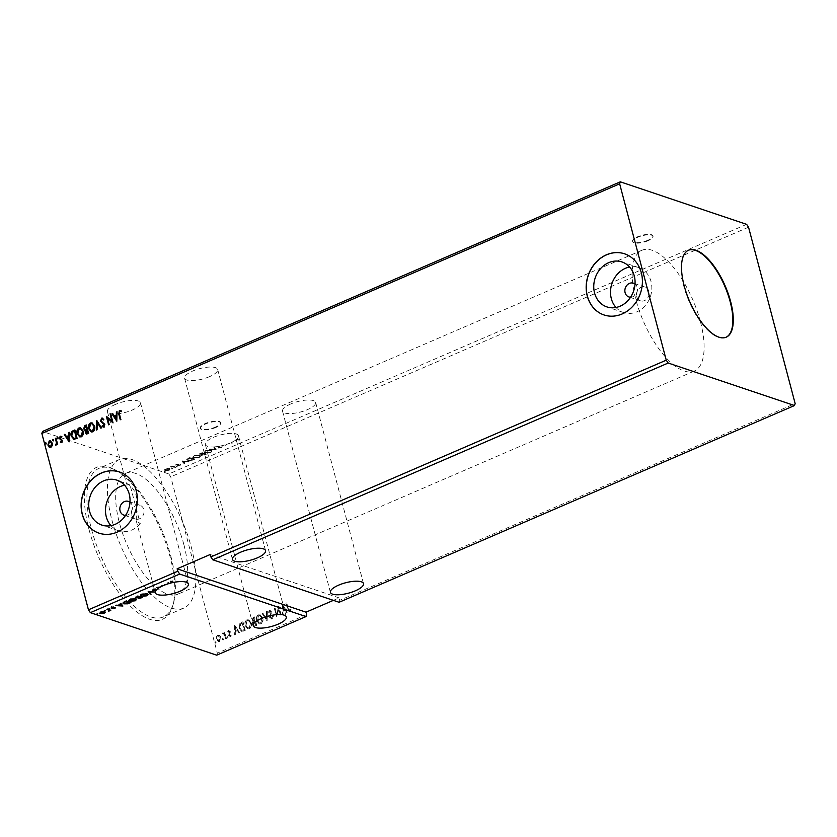 <?xml version="1.0" encoding="UTF-8"?>
<svg xmlns="http://www.w3.org/2000/svg" width="837" height="837" viewBox="0 0 837 837"><rect width="100%" height="100%" fill="white"/><g stroke="black" fill="none" stroke-linecap="round" stroke-linejoin="round"><path stroke-width="0.63" stroke-dasharray="4.18 3.14" d="M647.869 240.261A10.536 3.317 -14.8 0 1 632.531 241.223A10.536 3.317 -14.8 0 1 637.553 236.798A10.536 3.317 -14.8 0 1 652.891 235.835A10.536 3.317 -14.8 0 1 647.869 240.261M647.995 240.742A10.536 3.317 -14.8 0 1 632.657 241.705A10.536 3.317 -14.8 0 1 637.689 237.279A10.536 3.317 -14.8 0 1 653.027 236.316A10.536 3.317 -14.8 0 1 647.995 240.742M215.611 427.006A10.536 3.317 -14.8 0 1 200.273 427.969A10.536 3.317 -14.8 0 1 205.306 423.543A10.536 3.317 -14.8 0 1 220.644 422.58A10.536 3.317 -14.8 0 1 215.611 427.006M215.747 427.498A10.536 3.317 -14.8 0 1 200.409 428.45A10.536 3.317 -14.8 0 1 205.431 424.024A10.536 3.317 -14.8 0 1 220.769 423.072A10.536 3.317 -14.8 0 1 215.747 427.498M209.512 376.65A17.117 5.399 -14.8 0 1 184.579 378.198A17.117 5.399 -14.8 0 1 192.751 371.011A17.117 5.399 -14.8 0 1 217.672 369.452A17.117 5.399 -14.8 0 1 209.512 376.65M290.711 403.978A17.117 5.399 165.2 0 0 282.55 411.166A17.117 5.399 165.2 0 0 307.472 409.617A17.117 5.399 165.2 0 0 315.643 402.43A17.117 5.399 165.2 0 0 290.711 403.978M214.377 446.874A17.117 5.399 -14.8 0 0 218.551 446.383L218.687 446.864A17.117 5.399 165.2 0 0 219.461 446.728L219.336 446.247A17.117 5.399 -14.8 0 0 224.85 444.918L226.136 445.786L226.241 444.489A17.117 5.399 -14.8 0 0 229.202 443.411L229.997 444.123L230.593 443.872L229.809 443.16A17.117 5.399 -14.8 0 0 230.28 442.961A17.117 5.399 -14.8 0 0 231.347 442.491L231.975 442.187A17.117 5.399 -14.8 0 0 234.381 440.858L236.693 440.691L234.841 440.576A17.117 5.399 -14.8 0 0 236.055 439.707L239.215 439.687L240.146 438.891L236.452 439.394A17.117 5.399 -14.8 0 0 238.451 435.774A17.117 5.399 -14.8 0 0 213.529 437.322A17.117 5.399 -14.8 0 0 205.358 444.52A17.117 5.399 -14.8 0 0 214.335 446.885L213.853 447.628L215.266 449.113L209.323 449.05L216.312 449.5L214.513 447.366A17.117 5.399 -14.8 0 1 214.46 447.366M226.377 444.97A17.117 5.399 -14.8 0 1 224.986 445.399M229.945 443.652A17.117 5.399 -14.8 0 1 229.328 443.903M124.567 485.219A23.698 20.287 -71.4 0 1 130.049 484.989L140.281 523.711L136.253 520.781L136.421 496.456C133.47 483.273 120.089 481.442 130.049 484.989L116.939 480.156M155.096 591.581L155.096 591.571A17.117 5.399 -14.8 0 0 155.096 591.581L154.531 592M156.257 590.095L156.132 589.614A17.117 5.399 165.2 0 0 155.87 589.928L155.933 590.137M158.936 587.333A17.117 5.399 -14.8 0 1 159.857 586.779L159.982 587.26M161.729 585.785L162.284 585.555A17.117 5.399 -14.8 0 1 162.849 585.262L162.974 585.754M115.569 404.355A17.117 5.399 165.2 0 0 107.398 411.542A17.117 5.399 165.2 0 0 132.319 409.994A17.117 5.399 165.2 0 0 140.49 402.806A17.117 5.399 165.2 0 0 115.569 404.355M688.391 250.273A47.395 19.397 66.6 0 0 688.171 250.368A47.395 19.397 66.6 0 0 683.756 286.066A47.395 19.397 66.6 0 0 725.763 337.384A47.395 19.397 66.6 0 0 725.982 337.28M125.55 515.393A7.24 6.204 -71.4 0 0 132.204 505.632A7.24 6.204 -71.4 0 0 129.986 502.2M131.681 514.776A7.24 6.204 -71.4 0 0 135.437 519.024A7.24 6.204 -71.4 0 0 141.997 516.963A7.24 6.204 -71.4 0 0 143.807 509.534A7.24 6.204 -71.4 0 0 140.051 505.297A7.24 6.204 -71.4 0 0 133.491 507.348A7.24 6.204 -71.4 0 0 131.681 514.776M630.575 297.208A7.24 6.204 -71.4 0 0 637.239 287.447A7.24 6.204 -71.4 0 0 635.021 284.015M636.706 296.591A7.24 6.204 -71.4 0 0 640.462 300.828A7.24 6.204 -71.4 0 0 647.022 298.767A7.24 6.204 -71.4 0 0 648.832 291.349A7.24 6.204 -71.4 0 0 645.076 287.101A7.24 6.204 -71.4 0 0 638.516 289.163A7.24 6.204 -71.4 0 0 636.706 296.591M615.99 307.461A23.698 20.287 -71.4 0 0 623.607 312.525A23.698 20.287 -71.4 0 0 645.086 305.787A23.698 20.287 -71.4 0 0 651.019 281.483A23.698 20.287 -71.4 0 0 638.725 267.599A23.698 20.287 -71.4 0 0 629.591 267.024M110.955 525.646A23.698 20.287 -71.4 0 0 118.582 530.71A23.698 20.287 -71.4 0 0 140.281 523.711M99.028 533.159A32.256 27.621 -71.4 0 0 99.101 533.179A32.256 27.621 -71.4 0 0 128.333 524.014A32.256 27.621 -71.4 0 0 136.4 490.942A32.256 27.621 -71.4 0 0 119.67 472.047A32.256 27.621 -71.4 0 0 119.607 472.026M604.063 314.974A32.256 27.621 -71.4 0 0 604.126 314.994A32.256 27.621 -71.4 0 0 633.358 305.819A32.256 27.621 -71.4 0 0 641.435 272.747A32.256 27.621 -71.4 0 0 624.705 253.852A32.256 27.621 -71.4 0 0 624.643 253.831M89.057 529.675A82.811 33.888 66.6 0 0 133.365 608.959A82.811 33.888 66.6 0 0 172.903 605.224A82.811 33.888 66.6 0 0 170.131 556.961A82.811 33.888 66.6 0 0 114.198 469.348A82.811 33.888 66.6 0 0 89.057 529.675M170.779 555.988A80.959 33.135 -113.4 0 1 173.479 603.184A80.959 33.135 -113.4 0 1 163.246 616.974A80.959 33.135 -113.4 0 1 91.505 529.308A80.959 33.135 -113.4 0 1 99.028 468.322A80.959 33.135 -113.4 0 1 116.081 470.331A80.959 33.135 -113.4 0 1 170.779 555.988M183.878 544.636A65.82 26.941 -113.4 0 1 177.758 594.218A65.82 26.941 -113.4 0 1 119.429 522.947A65.82 26.941 -113.4 0 1 125.54 473.365A65.82 26.941 -113.4 0 1 183.878 544.636M700.37 321.492A65.82 26.941 -113.4 0 1 694.25 371.073A65.82 26.941 -113.4 0 1 635.921 299.803A65.82 26.941 -113.4 0 1 642.042 250.221A65.82 26.941 -113.4 0 1 700.37 321.492M191.286 547.126A80.959 33.135 -113.4 0 1 183.763 608.112A80.959 33.135 -113.4 0 1 112.012 520.447A80.959 33.135 -113.4 0 1 119.545 459.461A80.959 33.135 -113.4 0 1 191.286 547.126M206.017 453.947L201.508 452.43L199.75 454.041L201.435 454.052L201.372 454.962L206.143 454.428L201.508 452.43M201.633 452.911L199.886 454.522L199.363 453.738L199.886 454.522L201.435 454.052L201.497 455.454L204.479 454.606M192.74 459.68L194.54 458.906L190.03 457.389L188.859 457.891L186.703 459.555L187.185 458.739L187.593 460.214L192.876 460.162L194.54 458.906M176.398 464.158L175.718 464.817L177.779 464.221L177.716 465.487L180.687 464.587L178.323 465.236L178.396 463.97L175.718 464.817M175.854 465.299L177.779 464.221L177.402 465.226M177.528 465.717L180.823 465.069L178.448 465.717L178.438 464.681M175.634 467.067L172.338 465.958L170.319 466.879L172.715 466.607L175.77 467.548L172.338 465.958M167.703 468.343L164.502 469.724L165.088 470.363L168.969 469.996L169.451 468.479L165.548 468.846M165.684 469.327L164.502 469.724L165.224 470.844L168.969 469.996M169.095 470.478L170.026 468.94L167.829 468.825M746.625 224.347L168.823 473.972L42.499 431.463M165.224 471.325L164.24 471.754L165.224 471.325L165.234 472.141L165.224 471.325M164.355 471.409L164.366 472.235L165.234 472.141L164.355 471.409M172.652 468.113L171.658 468.542L172.652 468.113L172.652 468.94L172.652 468.113M171.773 468.207L171.784 469.023L172.652 468.94L171.773 468.207M177.203 466.146L176.209 466.575L177.203 466.146L177.214 466.973L177.203 466.146M176.325 466.24L176.335 467.056L177.214 466.973L176.325 466.24M182.016 460.852L183.952 463.478L184.6 463.196L183.941 462.369L186.107 461.428L188.995 461.302L181.911 460.894M199.426 455.077L194.1 455.537L192.636 456.992L193.473 457.63L198.798 457.148C200.535 456.186 200.744 455.495 199.426 455.077L200.367 456.186L199.426 455.077M210.903 450.118L205.588 450.578L204.113 452.032L204.95 452.671L210.286 452.189C212.012 451.227 212.221 450.536 210.903 450.118L211.845 451.227L210.903 450.118M229.202 443.411L229.809 443.16M214.335 446.885L213.728 447.146M218.551 446.383L218.572 447.669L221.418 447.376L222.171 446.299L219.158 447.408L219.336 446.247M218.687 446.864L218.698 448.151L221.418 447.376M221.543 447.858L222.171 446.299L221.125 447.69L219.284 447.9L219.461 446.728M224.85 444.918L226.011 445.305L226.241 444.489M213.853 447.628L215.402 449.595L209.449 449.532L216.438 449.982L214.513 447.366M231.776 443.348L232.424 443.076L231.975 442.187M234.381 440.858L236.044 440.973M236.18 441.455L236.819 441.172L234.841 440.576M236.055 439.707L239.34 440.178L240.282 439.373L238.88 440.011L236.452 439.394M158.842 587.344L157.743 586.967L159.857 586.779M164.418 584.603L165.13 584.331A17.117 5.399 -14.8 0 0 164.418 584.603L164.46 584.76M339.09 602.284L339.738 600.307L795.15 403.56M333.377 600.37L339.1 597.89L339.738 600.307M306.656 614.599L217.348 653.184L170.748 476.828L168.823 473.972M748.55 227.193L170.748 476.828M219.849 635.471L217.976 635.137L216.647 636.852L216.647 639.301L218.467 641.613L219.671 641.54L220.999 637.417L219.849 635.471M226.367 638.516L224.734 632.343L224.379 633.504L222.684 633.347L224.578 634.624L225.77 638.777L226.367 638.516L224.734 632.343M224.473 632.259L223.887 632.51L224.379 633.504L222.684 633.347M228.825 630.46L227.905 631.83L228.396 632.207L228.982 631.234L229.777 631.809L228.899 635.565L230.614 636.811L231.619 635.44L231.127 635.011L230.489 636.015L229.495 635.335L230.384 631.59L228.825 630.46M229.526 632.353L228.637 635.471L230.363 636.716L231.357 635.356L230.866 634.927L230.227 635.932L229.233 635.252L230.123 631.506L228.564 630.366L227.654 631.747L228.135 632.123L228.731 631.14L229.788 632.437M229.903 636.842L230.614 636.811L229.903 636.842M230.489 636.015L229.233 635.252L230.489 636.015M243.473 631.129L245.272 630.355L243.033 621.901L241.862 622.404L240.114 623.502L239.434 628.284L241.663 631.36L245.272 630.355M256.75 625.396L254.511 616.942L253.423 617.413L252.199 620.28L253.402 621.765L252.753 624.454L254.082 626.139L256.75 625.396L254.511 616.942M267.139 620.908L267.38 611.387L266.731 611.659L266.553 618.888L262.975 613.28L262.337 613.563L267.045 620.949L267.38 611.387M280.594 615.09L281.19 614.839L278.962 606.375L276.765 614.358L275.101 608.049L274.505 608.3L276.733 616.764L278.941 608.802L280.343 615.007L281.19 614.839M288.263 608.625L286.777 603.006L286.181 603.257L287.687 608.97L289.884 611.324L291.088 609.713L290.606 609.2L288.985 610.382L289.665 610.455L288.001 608.541L286.777 603.006M286.516 602.912L285.919 603.174L287.436 608.886L289.623 611.23L288.796 611.292L289.884 611.324L291.088 609.713M282.718 604.753L282.383 614.327L283.021 614.044L283.105 610.989L285.271 610.058L286.777 612.422L287.426 612.14L282.624 604.795M272.088 619.003L273.343 616.409L272.747 616.189L271.91 618.124L270.445 617.151L271.606 611.512L269.702 610.142L268.593 612.213L269.19 612.527L269.943 611L271 611.732L269.859 617.424L272.088 619.003L270.926 618.972L272.088 619.003M268.332 612.129L268.939 612.443L269.681 610.916L270.738 611.648L269.598 617.34L271.837 618.92L273.082 616.325L272.485 616.105L271.648 618.041L270.194 617.068L271.345 611.428L269.441 610.047L270.497 610.1L269.441 610.047L268.593 612.213M269.943 611L271 611.732L269.943 611M262.766 618.124L260.223 614.85L258.654 614.913C256.75 616.314 256.132 618.229 256.823 620.656L259.365 623.91L260.956 623.816C262.828 622.425 263.425 620.52 262.766 618.124L259.962 614.766L258.654 614.913M251.288 623.084L248.746 619.809L247.177 619.872C245.262 621.274 244.655 623.188 245.335 625.616L247.888 628.869L249.478 628.775C251.351 627.384 251.947 625.48 251.288 623.084L248.484 619.725L247.177 619.872M235.019 625.365L234.684 634.927L235.323 634.655L235.406 631.6L237.572 630.659L239.079 633.034L239.727 632.751L234.925 625.406M228.093 637.114L227.413 636.622L227.099 637.543L227.779 638.035L228.093 637.114L227.413 636.622L226.848 637.449L227.779 638.035L228.093 637.114M223.542 639.081L222.862 638.589L222.548 639.51L223.228 640.002L223.542 639.081L222.862 638.589L222.286 639.416L223.228 640.002L223.542 639.081M216.113 642.282L215.433 641.791L215.13 642.711L215.81 643.203L216.113 642.282L215.433 641.791L214.868 642.628L215.81 643.203L216.113 642.282M216.689 655.172L217.348 653.184M290.355 609.106L290.02 610.163M289.759 610.079L288.001 608.541M282.362 604.712L282.383 614.327M282.121 614.232L283.021 614.044M282.77 613.96L283.105 610.989M282.843 610.905L285.271 610.058M285.009 609.964L286.777 612.422M286.526 612.339L287.426 612.14M287.164 612.056L282.456 604.67M282.864 609.922L282.948 606.731L284.528 609.21L282.864 609.922L283.209 606.815L284.789 609.294L283.126 610.016M280.929 614.745L278.962 606.375M278.575 606.344L276.765 614.358M276.503 614.264L275.101 608.049M274.243 608.217L276.733 616.764M276.618 616.618L278.941 608.802M278.679 608.719L280.343 615.007M266.48 611.575L266.553 618.888M266.292 618.805L262.975 613.28M262.075 613.479L267.045 620.949M258.392 614.829C256.488 616.231 255.881 618.145 256.561 620.562L256.823 620.656M256.561 620.562L259.114 623.816L260.956 623.816M260.694 623.732C262.567 622.33 263.174 620.437 262.504 618.041M260.485 622.854L259.156 622.906L257.158 620.311L258.591 615.708L259.878 615.666L261.918 618.292L260.746 622.948L259.418 623L257.409 620.395L258.853 615.791L260.14 615.76L262.169 618.376L260.746 622.948M254.26 616.859L253.161 617.329L252.199 620.28M251.937 620.186L253.402 621.765M253.14 621.671L252.753 624.454M252.492 624.36L253.831 626.055L255.201 626.066M254.95 625.971L256.488 625.312M253.621 622.194L254.835 621.556L255.672 624.695L253.935 625.166L253.088 624.109L253.621 622.194L255.097 621.64L255.923 624.789L254.186 625.249L253.339 624.193L253.873 622.278M252.533 619.945L253.893 617.978L254.605 620.688L253.329 620.981L254.563 620.908L252.795 620.039L254.155 618.062L254.866 620.772L252.795 620.039M246.915 619.788C245.011 621.19 244.394 623.105 245.084 625.521L245.335 625.616M245.084 625.521L247.626 628.775L249.478 628.775M249.217 628.692C251.09 627.29 251.696 625.396 251.027 623M249.007 627.813L247.679 627.865L245.67 625.27L247.114 620.667L248.401 620.625L250.43 623.251L249.269 627.907L247.94 627.959L245.932 625.354L247.375 620.751L248.652 620.719L250.692 623.335L249.269 627.907M245.011 630.271L243.033 621.901M242.782 621.818L240.114 623.502M239.853 623.419L239.434 628.284M239.173 628.2L241.401 631.276L243.222 631.046M242.019 623.105L244.184 629.654L241.757 630.418L240.02 628.032L240.637 624.172L242.667 623.021L244.446 629.748L241.903 630.407L239.769 627.938L240.376 624.078L242.28 623.188M234.663 625.323L234.684 634.927M234.423 634.844L235.323 634.655M235.071 634.561L235.406 631.6M235.145 631.506L237.572 630.659M237.31 630.575L239.079 633.034M238.827 632.939L239.727 632.751M239.466 632.667L234.758 625.281M235.176 630.533L235.249 627.332L236.829 629.822L235.176 630.533L235.511 627.426L237.091 629.905L235.427 630.617M228.731 631.14L229.516 631.726L228.731 631.14M227.831 637.03L227.151 636.538L227.831 637.03M226.848 637.449L227.528 637.94L226.848 637.449M224.128 633.421L222.82 632.845L224.128 633.421M222.422 633.253L223.144 633.881M222.883 633.787L224.578 634.624M224.316 634.53L225.77 638.777M225.519 638.694L226.116 638.432M223.28 638.997L222.6 638.505L223.28 638.997M222.286 639.416L222.977 639.907L222.286 639.416M217.714 635.053L216.385 636.758L216.396 639.206L218.216 641.529L219.409 641.445L220.748 637.323L219.587 635.388L217.976 635.137M219.21 640.692L218.342 640.734L219.472 640.776L217.243 639.049L218.175 635.9L219.001 635.858L217.923 635.817L220.152 637.585L219.21 640.692L216.992 638.955L217.923 635.817L220.413 637.679L219.21 640.692M215.862 642.199L215.182 641.707L215.862 642.199M214.868 642.628L215.548 643.119L214.868 642.628M45.732 443.987L46.307 443.15L45.627 442.658L46.045 443.066M45.993 444.07L45.313 443.579L45.993 444.07M86.619 425.07L88.596 433.44M88.858 433.524L86.441 434.11M85.677 430.553L84.976 430.406M86.253 426.19L84.485 428.67L85.813 429.768M87.31 430.197L86.023 432.394L87.414 433.179M92.196 422.936L94.591 426.096M94.853 426.179C95.533 428.575 94.947 430.49 93.106 431.923L92.844 431.84M93.106 431.923L91.327 431.976M92.101 423.815L90.961 423.92L89.517 428.534L91.411 431.065M97.008 420.582L101.465 427.874M101.716 427.969L100.817 428.157M97.5 422.643L97.061 429.779M97.322 429.862L96.412 430.061M101.852 418.249L103.809 419.253M104.07 419.347L103.443 419.892M102.532 419.044L101.863 419.013M102.124 419.096L101.162 420.906M101.423 420.99L101.58 421.649M101.832 421.743L104.112 423.344M104.374 423.428L104.761 424.495M105.012 424.589L103.903 427.069M104.154 427.152L103.233 427.132M102.616 425.646L103.934 426.284M121.103 410.821L119.639 410.559L121.355 410.904L121.229 411.689L119.879 411.427L119.628 413.959L120.852 419.494M121.114 419.588L120.266 419.755M120.036 411.291L120.967 411.595M117.034 411.93L116.803 421.252M112.901 413.719L114.407 416.083M116.552 416.125L114.889 416.836L116.469 419.316M111.059 414.503L113.037 422.873M107.774 418.322L109.176 424.547M109.438 424.631L108.59 424.798M106.749 416.376L112.127 421.053M80.708 427.895L83.114 431.055M83.376 431.139C84.056 433.535 83.47 435.449 81.628 436.883L81.367 436.799M81.628 436.883L79.839 436.935M80.614 428.774L79.484 428.879L78.04 433.493L79.923 436.025M75.142 430.03L77.119 438.4M77.37 438.483L74.033 439.394M74.284 439.477L73.666 439.331M74.775 431.149L72.61 432.331L72.076 435.941L74.388 438.546M69.335 432.53L69.105 441.863M65.202 434.319L66.709 436.694M68.854 436.726L67.19 437.448L68.77 439.927M61.614 436.485L60.431 436.265L61.875 436.569L61.687 437.291L60.703 436.987L60.233 438.295L62.712 440.597L61.76 442.616M62.011 442.7L60.641 442.323L62.011 442.7M60.85 441.643L61.781 441.957M61.08 440L60.097 439.456L61.08 440M60.442 436.904L61.425 437.207M61.08 439.101L60.274 438.745M57.711 438.808L58.015 437.887M57.973 438.891L57.282 438.4L57.973 438.891M56.236 438.19L57.617 444.29M57.868 444.374L57.021 444.541M57.042 443.715L56.016 445.096M56.278 445.179L55.504 445.075M53.16 440.775L53.463 439.854M53.411 440.858L52.731 440.367L53.411 440.858M50.555 440.879L52.501 443.233L52.239 445.587M52.501 445.671L50.911 447.303M51.172 447.387L49.299 447.063M50.419 441.674L49.686 441.748L48.734 444.855L50.973 446.634M164.627 470.206L165.224 470.844L164.627 470.206M168.687 470.342L165.82 470.593L165.224 469.756L165.684 470.112L165.956 468.982L168.854 468.741L169.44 469.588L168.98 469.222L168.687 470.342L165.684 470.112L168.854 468.741L168.561 469.86M172.464 466.439L171.752 466.219M172.359 466.858L170.654 466.638M171.083 467.349L171.156 466.732M171.282 467.224L172.715 466.607M172.84 467.098L175.048 467.328M175.174 467.81L175.77 467.548M178.574 465.163L178.71 464.221M178.836 464.702L178.396 463.97M178.522 464.451L176.523 464.65M182.037 461.375L183.952 463.478M184.077 463.96L184.6 463.196M184.726 463.677L183.941 462.369M184.067 462.851L186.107 461.428M186.243 461.919L188.346 461.574M188.482 462.055L188.995 461.302M189.12 461.783L182.142 461.333M183.858 462.589L183.177 461.721L185.521 461.867L183.858 462.589L183.052 461.239L185.395 461.386L183.732 462.108M194.665 459.387L190.03 457.389M190.156 457.87L187.31 459.22L187.593 460.214M187.718 460.695L192.876 460.162M189.633 458.446L193.609 459.482L188.315 460.444L188.053 459.231L189.894 457.797L193.483 459L188.179 459.963L187.927 458.749L189.507 457.965M188.315 460.444L187.927 458.749L188.315 460.444M194.236 456.019C192.468 456.992 192.259 457.693 193.598 458.111L198.934 457.63C200.66 456.667 200.87 455.977 199.551 455.558L194.1 455.537M192.636 456.992L193.473 457.63M198.484 457.473L194.058 457.368C193.002 457.033 193.159 456.479 194.54 455.705L198.965 455.809C200.012 456.144 199.855 456.699 198.484 457.473L194.194 457.86C193.127 457.525 193.284 456.96 194.665 456.186L198.829 455.328C199.886 455.663 199.729 456.217 198.359 456.981M201.571 454.533L201.497 455.454L201.571 454.533M204.605 455.098L206.143 454.428M202.219 454.522L203.412 453.968L205.086 454.522L202.094 455.192L202.094 454.031L203.286 453.476L204.96 454.041L201.968 454.711L202.094 454.031L202.094 455.192L202.219 454.522M200.482 454.271L201.508 453.319L202.952 453.811L200.482 454.271L201.372 452.838L202.826 453.319L200.357 453.79L200.765 453.099L200.482 454.271M205.714 451.059C203.946 452.032 203.736 452.733 205.075 453.152L210.411 452.671C212.138 451.708 212.347 451.017 211.039 450.599L205.588 450.578M204.113 452.032L204.95 452.671M209.961 452.514L205.546 452.409C204.479 452.074 204.636 451.52 206.017 450.745L210.443 450.85C211.499 451.185 211.332 451.739 209.961 452.514L205.672 452.901C204.605 452.566 204.772 452.001 206.153 451.227L210.307 450.369C211.363 450.704 211.206 451.258 209.836 452.022M221.585 446.916L221.125 447.69L221.585 446.916M218.52 447.115L218.698 448.151L218.52 447.115M232.1 442.668A17.117 5.399 -14.8 0 1 231.472 442.972M171.972 582.772L171.847 582.29A17.117 5.399 165.2 0 0 171.125 582.458M170.842 581.757L170.884 582.416L170.717 581.276L172.694 580.826L171.187 581.433L171.847 582.29M171.658 582.657L171.24 581.621M120.402 603.644L120.737 602.964L122.903 606.03M121.721 605.528L119.377 605.381M119.011 605.36L115.82 605.622M115.684 605.141L116.458 605.35M116.333 604.858L118.697 605.486M118.572 605.005L120.737 604.073M120.821 604.387L119.293 605.057L121.637 605.203M113.225 608.426L114.533 607.568L111.237 607.756L111.541 606.888L113.204 606.511L111.813 607.495L115.108 607.306L113.361 608.907M111.938 607.976L112.074 607.223M106.78 608.991L107.377 608.729L106.906 609.472M107.377 608.729L110.798 610.33M110.672 609.838L110.097 610.089M109.595 609.932L109.145 610.728M109.103 610.56L108.475 610.487L108.925 610.874M108.8 610.382L108.925 609.786M104.594 611.732L103.997 612.768L100.105 613.134L100.586 611.617L104.468 611.251L105.085 612.025M100.995 611.753L100.702 612.872L103.6 612.632L103.872 611.512L101.047 611.973M100.241 612.517L100.827 613.354M122.997 602.954L124.608 601.824M124.483 601.343L126.408 601.05L124.033 601.981L124.315 603.1L129.735 602.19M126.272 600.568L130.917 602.567M130.792 602.085L130.216 602.337M129.819 602.504L127.674 603.519M127.622 603.331L123.73 603.362M124.064 602.075L124.451 603.582M135.699 600.003L129.725 600.809C128.396 600.401 128.595 599.7 130.31 598.737L135.761 598.727M135.636 598.246L136.494 599.156M129.63 600.035L134.611 600.171C135.971 599.386 136.117 598.832 135.05 598.497L129.777 599.554M141.296 597.545L135.667 597.492L136.211 596.279L137.885 596.09M137.76 595.609L142.395 597.608M142.269 597.126L141.694 597.377M137.864 596.101L136.264 597.231L139.298 596.582M136.002 597.032L136.389 597.723M138.994 598.214L139.465 596.875L138.869 597.733L141.212 597.231M147.176 595.044L141.202 595.85C139.873 595.442 140.072 594.741 141.788 593.778L147.249 593.768M147.113 593.287L147.971 594.197M141.118 595.076L146.088 595.212C147.448 594.427 147.594 593.872 146.527 593.538L141.265 594.594M148.149 591.121L155.096 591.571M154.489 591.843L149.227 591.665M149.185 591.508L150.859 593.956M155.87 589.928L152.522 590.085L153.056 589.447M152.93 588.966L155.776 589.028M155.389 588.829L153.485 589.29M153.882 590.378L153.119 589.823L153.433 589.102L153.244 590.305M153.757 589.886L156.132 589.614M161.604 585.304L162.326 585.534M162.2 585.053L162.849 585.262M167.787 582.636L168.561 582.834M169.105 583.525L168.436 582.353M339.1 597.89L210.202 554.512M184.579 378.198L232.456 559.388M282.55 411.166L330.416 592.366M205.358 444.52L253.234 625.71M107.398 411.542L126.408 483.504M136.253 520.781L155.274 592.742M135.437 519.024L123.834 515.111M640.462 300.828L628.859 296.926M623.607 312.525L606.856 306.886M118.582 530.71L101.821 525.071M173.479 603.184L172.903 605.224M694.25 371.073L177.758 594.218M183.763 608.112L163.246 616.974M119.545 459.461L99.028 468.322M642.042 250.221L125.54 473.365M116.081 470.331L114.198 469.348M638.725 267.599L621.975 261.96M645.076 287.101L633.483 283.199M140.051 505.297L128.448 501.394M140.49 402.806L188.367 583.996M238.451 435.774L286.327 616.963M315.643 402.43L363.509 583.619M217.672 369.452L265.549 550.652"/><path stroke-width="1.26" d="M240.627 552.2A17.117 5.399 165.2 0 0 232.456 559.388A17.117 5.399 165.2 0 0 257.377 557.84A17.117 5.399 165.2 0 0 265.549 550.652A17.117 5.399 165.2 0 0 240.627 552.2M355.348 590.807A17.117 5.399 -14.8 0 1 330.416 592.366A17.117 5.399 -14.8 0 1 338.587 585.168A17.117 5.399 -14.8 0 1 363.509 583.619A17.117 5.399 -14.8 0 1 355.348 590.807M261.395 618.512A17.117 5.399 165.2 0 0 253.234 625.71A17.117 5.399 165.2 0 0 278.156 624.161A17.117 5.399 165.2 0 0 286.327 616.963A17.117 5.399 165.2 0 0 261.395 618.512M153.035 590.179L153.056 589.447L155.776 589.028L153.244 590.305L156.257 590.095A17.117 5.399 -14.8 0 1 159.03 587.846L157.869 587.459L159.982 587.26A17.117 5.399 -14.8 0 1 162.399 586.015L162.974 585.754A17.117 5.399 -14.8 0 1 163.435 585.544A17.117 5.399 -14.8 0 1 164.554 585.084L165.255 584.812A17.117 5.399 -14.8 0 1 168.404 583.734L167.913 583.117L168.561 582.834L169.105 583.525A17.117 5.399 -14.8 0 1 171.187 582.96L170.842 581.757L172.83 581.307L171.313 581.914L171.972 582.772A17.117 5.399 -14.8 0 1 188.367 583.996A17.117 5.399 -14.8 0 1 180.196 591.184A17.117 5.399 -14.8 0 1 155.274 592.742A17.117 5.399 -14.8 0 1 155.222 592.062L155.222 592.062A17.117 5.399 -14.8 0 1 156.006 590.409L152.25 590.252M684.206 285.877A47.395 19.397 66.6 0 0 726.202 337.196A47.395 19.397 66.6 0 0 730.607 301.498A47.395 19.397 66.6 0 0 688.61 250.179A47.395 19.397 66.6 0 0 684.206 285.877M725.982 337.28A47.395 19.397 66.6 0 0 730.167 301.686A47.395 19.397 66.6 0 0 688.391 250.273M129.986 502.2A7.24 6.204 -71.4 0 0 128.448 501.394A7.24 6.204 -71.4 0 0 121.888 503.445A7.24 6.204 -71.4 0 0 120.078 510.873A7.24 6.204 -71.4 0 0 123.834 515.111A7.24 6.204 -71.4 0 0 125.55 515.393M635.021 284.015A7.24 6.204 -71.4 0 0 633.483 283.199A7.24 6.204 -71.4 0 0 626.913 285.26A7.24 6.204 -71.4 0 0 625.103 292.678A7.24 6.204 -71.4 0 0 628.859 296.926A7.24 6.204 -71.4 0 0 630.575 297.208M594.563 293.002A23.698 20.287 -71.4 0 0 606.856 306.886A23.698 20.287 -71.4 0 0 628.336 300.148A23.698 20.287 -71.4 0 0 634.258 275.844A23.698 20.287 -71.4 0 0 621.975 261.96A23.698 20.287 -71.4 0 0 600.495 268.698A23.698 20.287 -71.4 0 0 594.563 293.002M629.591 267.024A23.698 20.287 -71.4 0 0 611.324 298.642A23.698 20.287 -71.4 0 0 615.99 307.461M89.538 511.187A23.698 20.287 -71.4 0 0 101.821 525.071A23.698 20.287 -71.4 0 0 123.301 518.333A23.698 20.287 -71.4 0 0 129.233 494.039A23.698 20.287 -71.4 0 0 116.939 480.156A23.698 20.287 -71.4 0 0 95.47 486.893A23.698 20.287 -71.4 0 0 89.538 511.187M124.567 485.219A23.698 20.287 -71.4 0 0 106.289 516.827A23.698 20.287 -71.4 0 0 110.955 525.646M82.235 514.242A32.256 27.621 -71.4 0 0 98.965 533.138A32.256 27.621 -71.4 0 0 128.197 523.972A32.256 27.621 -71.4 0 0 136.274 490.9A32.256 27.621 -71.4 0 0 119.545 471.995A32.256 27.621 -71.4 0 0 90.312 481.17A32.256 27.621 -71.4 0 0 82.235 514.242M119.607 472.026A32.256 27.621 -71.4 0 0 90.417 481.244A32.256 27.621 -71.4 0 0 82.371 514.284A32.256 27.621 -71.4 0 0 99.028 533.159M587.271 296.047A32.256 27.621 -71.4 0 0 604 314.953A32.256 27.621 -71.4 0 0 633.232 305.777A32.256 27.621 -71.4 0 0 641.299 272.705A32.256 27.621 -71.4 0 0 624.569 253.81A32.256 27.621 -71.4 0 0 595.337 262.975A32.256 27.621 -71.4 0 0 587.271 296.047M624.643 253.831A32.256 27.621 -71.4 0 0 595.442 263.048A32.256 27.621 -71.4 0 0 587.396 296.099A32.256 27.621 -71.4 0 0 604.063 314.974M620.311 181.828L619.652 183.816L666.252 360.172L668.177 363.028L212.776 559.775L339.09 602.284L794.501 405.537L795.15 403.56L748.55 227.193L746.625 224.347L620.311 181.828L42.499 431.463L41.85 433.44L88.45 609.807L90.375 612.653L216.689 655.172L306.007 616.576L179.693 574.067L90.375 612.653M668.177 363.028L794.501 405.537M136.18 597.587L137.885 596.09L142.395 597.608L138.408 598.476L138.168 597.838L135.374 597.649M138.775 598.089L138.408 598.476L138.105 597.597M124.608 601.824L126.408 601.05L130.917 602.567L127.747 603.812L123.855 603.843L122.997 603.195L124.608 601.824M100.576 613.249L100.712 612.109L104.594 611.732L105.18 612.381L104.123 613.249L101.988 613.762L99.655 613.165M107.502 609.221L110.798 610.33L108.664 611.209L109.061 610.267L106.906 609.472L108.015 609.849M108.925 610.874L108.925 609.786L107.889 609.367M115.108 607.306L114.972 608.572L111.363 608.237L111.666 607.369L113.33 606.992L111.938 607.976L115.234 607.788L114.972 608.572L115.234 607.788M114.533 608.447L114.564 607.704M111.949 607.84L111.363 608.237L111.666 607.369M112.074 607.223L111.938 607.976M171.125 582.458A17.117 5.399 165.2 0 0 171.062 582.479L170.842 581.757M171.24 581.621L171.658 582.657M155.222 592.062L149.31 591.989L150.859 593.956L150.21 594.228L148.18 591.644L155.232 592.052M153.485 589.29L153.244 590.305M122.903 606.03L115.82 605.622L120.873 604.555L120.214 603.728L120.863 603.446L122.903 606.03M109.699 608.509L108.716 608.938L109.48 608.478M97.73 613.688L96.736 614.107L97.51 613.647M105.148 610.476L104.165 610.905L104.928 610.445M130.195 600.945L129.85 601.301C128.521 600.882 128.72 600.192 130.436 599.219L135.761 598.727L136.609 599.386L135.228 600.799L129.85 601.301L129.024 600.663M141.673 595.975L141.327 596.342C139.999 595.923 140.197 595.233 141.913 594.26L147.249 593.768L148.097 594.427L146.705 595.839L141.327 596.342L140.501 595.703M666.252 360.172L210.84 556.929L212.776 559.775M53.463 439.854L53.16 440.775L52.48 440.283L52.783 439.362L53.725 439.948M53.16 440.775L52.48 440.283L53.045 439.456M58.015 437.887L57.711 438.808L57.031 438.316L57.334 437.395L58.276 437.981M57.711 438.808L57.031 438.316L57.596 437.489M69.105 441.863L64.292 434.518L64.941 434.236L66.447 436.6L68.613 435.669L68.697 432.614L69.345 432.331L69.105 441.863M83.114 431.055C83.794 433.451 83.208 435.366 81.367 436.799L79.714 436.893L77.192 433.66C76.512 431.264 77.109 429.35 78.971 427.927L80.582 427.843L83.114 431.055M116.803 421.252L111.991 413.907L112.639 413.624L114.146 415.999L116.312 415.058L116.395 412.003L117.044 411.731L116.803 421.252M102.616 425.646L103.934 426.284L104.426 424.872L100.827 421.241L101.591 418.155L103.809 419.253L103.443 419.892L101.863 419.013L101.162 420.906L104.761 424.495L103.903 427.069L102.03 426.284L102.355 425.562L103.673 426.2L104.175 424.788L100.566 421.157L101.591 418.155L102.512 418.123M102.532 419.044L101.863 419.013M103.903 427.069L103.097 427.1M103.192 426.211L103.934 426.284L103.192 426.211M94.591 426.096C95.272 428.481 94.696 430.406 92.844 431.84L91.191 431.934L88.67 428.701C87.99 426.305 88.586 424.39 90.448 422.967L92.06 422.884L94.591 426.096M46.045 443.066L45.732 443.987L45.052 443.495L45.365 442.574L46.307 443.15M45.732 443.987L45.052 443.495L45.627 442.658M210.84 556.929L210.202 554.512L177.13 568.804L177.768 571.221L88.45 609.807M619.652 183.816L41.85 433.44M86.441 434.11L85.426 432.666L85.677 430.553L83.627 428.837L84.819 425.646L86.357 424.976L88.596 433.44L86.305 434.068L84.84 430.364M96.757 420.488L101.465 427.874L100.817 428.157L97.238 422.549L97.061 429.779L96.412 430.061L96.757 420.488M119.367 413.876L120.852 419.494L120.266 419.755L118.749 414.043L119.388 410.475L121.103 410.821L120.967 411.595L119.618 411.333L119.367 413.876M120.476 419.661L119.011 414.137L119.388 410.475L121.103 410.821M120.967 411.595L120.036 411.291M110.212 414.681L110.808 414.42L113.037 422.873L107.513 418.238L109.176 424.547L108.59 424.798L106.351 416.345L111.876 420.969L110.212 414.681L110.85 414.597M74.033 439.394L71.218 436.108C70.486 433.712 71.114 431.913 73.091 430.72L74.88 429.936L77.119 438.4L73.53 439.289M61.76 442.616L60.379 442.229L60.588 441.549L61.519 441.873L61.875 440.796L59.396 438.504L60.17 436.171L61.614 436.485L61.425 437.207L60.442 436.904L59.982 438.211L62.461 440.503L61.76 442.616L60.379 442.229L60.819 441.727M60.588 441.549L61.781 441.957L61.875 440.796M62.126 440.879L59.396 438.504M59.647 438.588L60.17 436.171L61.614 436.485M61.425 437.207L60.442 436.904M60.274 438.745L60.86 439.038M55.985 438.107L57.617 444.29L57.021 444.541L56.78 443.631L56.016 445.096L56.403 442.595L55.388 438.358L55.985 438.107M52.239 445.587L50.911 447.303L49.048 446.979L47.887 445.022L49.226 440.911L50.429 440.827L52.239 443.15L52.239 445.587M49.728 447.366L47.887 445.022M177.13 568.804L306.018 612.182L333.377 600.37M306.018 612.182L306.656 614.599L306.007 616.576M179.693 574.067L177.768 571.221M45.993 444.07L45.313 443.579M85.677 430.553L83.627 428.837M83.888 428.921L84.819 425.646M85.081 425.73L86.41 425.154M85.228 429.674L87.09 429.339L86.002 426.106L84.223 428.575L85.552 429.684L86.828 429.245L86.002 426.106M86.023 432.394L88.031 432.917L87.058 430.113L85.761 432.31L87.77 432.823L87.058 430.113M86.661 433.263L87.414 433.179L86.661 433.263M91.327 431.976L88.67 428.701M88.921 428.785C88.251 426.389 88.848 424.474 90.71 423.062L90.448 422.967M90.71 423.062L92.196 422.936M91.411 431.065L92.844 431.076L94.257 426.441L92.101 423.815M89.266 428.439L91.275 431.024L92.593 430.982L94.006 426.357L91.965 423.763L90.699 423.836L89.266 428.439M100.974 428.094L97.238 422.549M96.673 429.946L96.904 420.739M101.852 418.249L102.648 418.176M103.704 419.986L102.124 419.096M104.154 427.152L102.03 426.284M102.292 426.368L102.564 425.761M119.639 410.559L121.355 410.904M121.229 411.689L120.298 411.375L121.229 411.689M116.803 421.137L111.991 413.907M116.312 415.058L114.146 415.999M116.573 415.142L116.395 412.003M116.217 419.232L116.552 416.125L114.627 416.753L116.217 419.232L116.291 416.031M113.016 422.884L107.513 418.238M108.8 424.704L106.351 416.345M110.474 414.765L111.876 420.969M79.839 436.935L77.192 433.66M77.443 433.744C76.774 431.348 77.36 429.433 79.233 428.021L78.971 427.927M79.233 428.021L80.708 427.895M79.923 436.025L81.367 436.035L82.779 431.4L80.614 428.774M77.778 433.399L79.797 435.983L81.116 435.941L82.518 431.317L80.488 428.732L79.222 428.795L77.778 433.399M74.284 439.477L71.48 436.203C70.747 433.796 71.365 431.997 73.342 430.804L73.091 430.72M73.342 430.804L74.932 430.113M73.761 438.41L76.554 437.877L74.775 431.149L72.348 432.237L71.815 435.857L74.137 438.452L76.293 437.782L74.514 431.065M69.105 441.748L64.292 434.518M68.613 435.669L66.447 436.6M68.875 435.753L68.697 432.614M68.519 439.843L68.854 436.726L66.929 437.364L68.519 439.843L68.592 436.642M62.011 442.7L60.641 442.323M60.85 441.643L61.781 441.957L60.85 441.643M60.986 439.969L60.097 439.456M60.431 436.265L61.875 436.569M61.687 437.291L60.703 436.987L61.687 437.291M60.536 438.829L61.331 439.195L60.536 438.829M57.973 438.891L57.282 438.4M57.23 444.447L56.78 443.631M55.776 445.138L55.619 444.301M56.173 444.384L56.403 442.595M56.665 442.689L55.388 438.358M53.411 440.858L52.731 440.367M49.854 447.408L49.299 447.063M48.148 445.117L49.226 440.911M49.477 440.994L50.555 440.879M50.032 446.613L50.973 446.634L51.904 443.484L49.686 441.748M51.904 443.484L49.425 441.664L50.419 441.674M49.425 441.664L48.483 444.761L50.712 446.539L51.643 443.401M50.157 446.665L50.973 446.634M170.884 582.416L170.717 581.276M171.187 581.433L171.522 582.175M122.547 605.58L121.721 605.528M120.402 603.644L120.873 604.555M119.335 605.214L121.763 605.685L120.821 604.387M120.946 604.335L119.419 605.538M121.763 605.685L121.083 604.816M111.237 607.756L111.541 606.888M109.595 609.932L109.103 610.56M108.8 610.382L108.925 609.786L108.8 610.382M105.054 611.899L103.997 612.768M100.995 611.753L100.702 612.872M103.893 611.596L104.458 612.349L104.123 611.627M100.827 613.354L103.725 613.113L103.997 611.993L101.12 612.245L100.827 613.354L100.241 612.517M123.73 603.362L122.997 602.954M124.033 601.981L124.315 603.1M124.064 602.075L124.451 603.582L129.861 602.671L126.387 601.06M129.861 602.671L126.272 601.458L124.158 602.462L124.451 603.582M136.494 599.156L135.699 600.003M129.725 600.809L129.013 600.411M129.777 599.554L130.446 601.039L134.736 600.652C136.096 599.867 136.243 599.313 135.175 598.978L130.917 599.365C129.526 600.15 129.369 600.704 130.446 601.039M135.06 598.56L135.856 599.512L135.301 598.601M138.283 597.995L138.042 597.356M136.012 596.917L136.389 597.723L139.434 597.063L137.749 596.499L136.389 597.723M139.434 597.063L137.864 596.101M141.338 597.712L139.769 596.739L138.994 598.214L141.338 597.712L139.894 597.22L138.994 598.214M147.971 594.197L147.176 595.044M141.202 595.85L140.49 595.452M141.265 594.594L141.924 596.08L146.213 595.693C147.574 594.908 147.72 594.354 146.653 594.019L142.395 594.406C141.003 595.191 140.846 595.745 141.924 596.08M146.538 593.6L147.333 594.552L146.778 593.642M150.545 593.548L150.21 594.228M150.085 593.747L148.4 591.613M153.433 589.102L153.119 589.823M168.101 583.033L168.404 583.734"/></g></svg>
